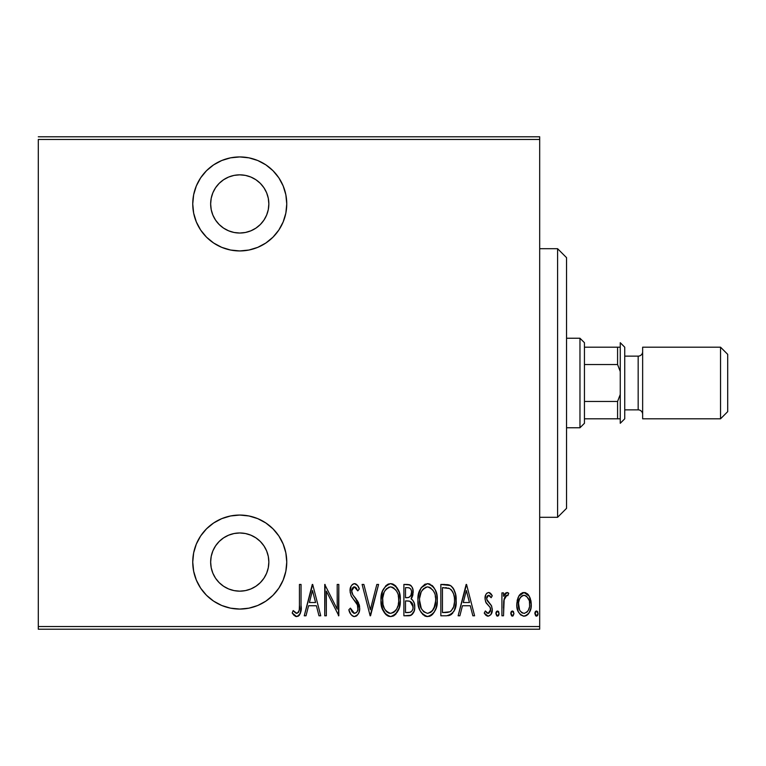 <?xml version="1.0" encoding="UTF-8"?>
<svg xmlns="http://www.w3.org/2000/svg" width="766" height="766" viewBox="0 0 766 766"><rect width="100%" height="100%" fill="white"/><g stroke="black" fill="none" stroke-linecap="round" stroke-linejoin="round"><path stroke-width="1.15" d="M239.748 156.934A47.004 47.004 0 0 1 286.752 203.938A47.004 47.004 0 0 1 239.748 250.942L248.921 250.032L257.74 247.361L265.859 243.014L272.983 237.173L278.834 230.049L283.171 221.92L285.852 213.101L286.752 203.938L285.852 194.765L283.171 185.946L278.834 177.817L272.983 170.694L265.859 164.853L257.74 160.506L248.921 157.834L239.748 156.934L230.576 157.834L221.757 160.506L213.637 164.853L206.514 170.694L200.663 177.817L196.326 185.946L193.645 194.765L192.745 203.938L193.645 213.101L196.326 221.92L200.663 230.049L206.514 237.173L213.637 243.014L221.757 247.361L230.576 250.032L239.748 250.942A47.004 47.004 0 0 1 192.745 203.938A47.004 47.004 0 0 1 239.748 156.934M239.748 515.058A47.004 47.004 0 0 1 286.752 562.062A47.004 47.004 0 0 1 239.748 609.066L248.921 608.166L257.74 605.494L265.859 601.147L272.983 595.306L278.834 588.183L283.171 580.053L285.852 571.235L286.752 562.062L285.852 552.899L283.171 544.08L278.834 535.951L272.983 528.827L265.859 522.987L257.74 518.639L248.921 515.968L239.748 515.058L230.576 515.968L221.757 518.639L213.637 522.987L206.514 528.827L200.663 535.951L196.326 544.08L193.645 552.899L192.745 562.062L193.645 571.235L196.326 580.053L200.663 588.183L206.514 595.306L213.637 601.147L221.757 605.494L230.576 608.166L239.748 609.066A47.004 47.004 0 0 1 192.745 562.062A47.004 47.004 0 0 1 239.748 515.058M234.07 533.529L239.748 532.964A29.098 29.098 0 0 1 268.847 562.062A29.098 29.098 0 0 1 239.748 591.16A29.098 29.098 0 0 1 210.65 562.062A29.098 29.098 0 0 1 239.748 532.964L245.426 533.529L250.884 535.185L255.911 537.866L260.325 541.485L263.944 545.899L266.635 550.926L268.291 556.384L268.847 562.062L268.291 567.74L266.635 573.198L263.944 578.234L260.325 582.639L255.911 586.258L250.884 588.949L245.426 590.605L239.748 591.16L234.07 590.605L228.613 588.949L223.586 586.258L219.172 582.639L215.552 578.234L212.862 573.198L211.205 567.74L210.65 562.062L211.205 556.384L212.862 550.926L215.552 545.899L219.172 541.485L223.586 537.866L228.613 535.185L234.07 533.529L239.748 532.964L245.426 533.529M239.748 174.839A29.098 29.098 0 0 1 268.847 203.938A29.098 29.098 0 0 1 239.748 233.036A29.098 29.098 0 0 1 210.65 203.938A29.098 29.098 0 0 1 239.748 174.839L245.426 175.395L250.884 177.051L255.911 179.742L260.325 183.361L263.944 187.766L266.635 192.802L268.291 198.26L268.847 203.938L268.291 209.616L266.635 215.074L263.944 220.101L260.325 224.515L255.911 228.134L250.884 230.815L245.426 232.471L239.748 233.036L234.07 232.471L228.613 230.815L223.586 228.134L219.172 224.515L215.552 220.101L212.862 215.074L211.205 209.616L210.65 203.938L211.205 198.26L212.862 192.802L215.552 187.766L219.172 183.361L223.586 179.742L228.613 177.051L234.07 175.395L239.748 174.839M539.685 626.531L38.3 626.531L38.3 139.469L539.685 139.469L539.685 626.531L539.685 136.788L38.3 136.788L539.685 136.788L539.685 139.469L38.3 139.469L38.3 626.531L539.685 626.531L539.685 629.212L539.685 626.531M518.697 596.274L517.222 600.209L516.868 606.299L518.343 611.775L520.545 614.849L523.542 616.161L526.73 615.414L529.153 612.781L530.886 608.175L531.221 603.34L530.206 598.179L528.387 594.828L525.696 592.769L522.335 592.769L519.635 594.837L518.697 596.274L516.782 604.393C516.447 610.416 518.86 614.342 524.021 616.19C529.172 614.342 531.585 610.416 531.25 604.393L529.335 596.254L524.021 592.482L518.697 596.274M503.521 615.787L501.922 615.787L503.521 615.787L504.181 598.725L505.541 595.986L506.872 595.297L507.829 595.699L508.748 593.267L507.389 592.511L505.847 592.884L503.521 596.254L503.521 592.884L501.922 592.884L501.922 615.787L501.922 592.884L501.922 615.787L503.521 615.787L503.856 600.228L506.881 595.297L507.829 595.699L508.748 593.267L507.159 592.482L503.521 596.254L503.521 592.884L501.922 592.884L503.521 592.884M488.631 592.482L486.879 593.171L485.778 594.732L485.079 599.395L486.132 602.899L490.202 607.505L490.537 610.904L488.765 613.279L487.233 613.126L485.347 610.962L484.236 613.087L485.807 615.203L488.21 616.19L490.862 614.638L492.279 609.573L491.399 605.571L486.774 599.443L486.755 597.384L487.674 595.661L489.445 595.575L491.15 597.71L492.279 595.737L490.815 593.66L488.631 592.482C486.017 593.43 484.821 595.431 485.041 598.495L485.682 602.019L490.202 607.505L490.671 609.688L488.162 613.375L485.347 610.962L484.236 613.087L488.21 616.19C491.121 615.155 492.481 612.953 492.279 609.573L491.619 606.03L487.119 600.458L486.649 598.38L488.584 595.297L491.15 597.71L492.279 595.737L488.957 592.511M446.616 615.787L451.413 614.456L454.343 610.397L456.029 603.043L455.55 594.32L453.386 588.518L450.944 585.866L447.641 584.649L440.852 584.448L440.852 615.787L446.616 615.787C453.711 613.844 456.881 608.759 456.115 600.515C456.574 594.512 454.698 589.533 450.513 585.578L440.852 584.448L440.852 615.787L440.852 584.448L444.615 584.448M408.862 615.787L403.893 615.787L411.103 615.242L414.061 611.258L414.722 607.63L414.32 603.455L412.836 600.352L411.064 598.878L412.692 595.747L412.864 589.485L411.945 586.919L410.078 584.965L403.893 584.448L403.893 615.787L403.893 584.448L403.893 615.787L408.862 615.787C413.037 614.591 415 611.622 414.741 606.892C414.933 603.493 413.707 600.822 411.064 598.878L413.133 592.214C413.401 587.704 411.495 585.119 407.407 584.448L403.893 584.448L407.407 584.448M376.834 584.448L378.576 584.448L370.543 615.787L378.576 584.448L376.834 584.448L370.342 609.746L363.86 584.448L362.107 584.448L370.141 615.787L362.107 584.448L370.141 615.787L378.576 584.448L376.834 584.448L370.342 609.746L363.86 584.448L362.107 584.448L363.86 584.448M326.354 615.787L326.354 591.141L338.811 615.787L338.811 584.448L337.203 584.448L337.203 609.152L324.746 584.448L324.746 615.787L326.354 615.787L324.746 615.787L326.354 615.787L326.354 591.141L338.811 615.787L338.811 584.448L337.203 584.448L337.203 609.152L324.746 584.448L324.746 615.787L325.081 584.448M299.439 605.293L299.267 609.889L298.28 612.561L296.174 613.25L293.186 610.559L292.2 612.972L294.039 615.347L296.327 616.563L298.261 616.19L300.224 613.662L301.028 607.237L301.048 584.448L299.439 584.448L299.439 605.293C300.1 608.826 299.228 611.517 296.825 613.375L293.186 610.559L292.2 612.972L296.701 616.592C300.54 614.399 301.986 610.732 301.048 605.609L301.048 584.448L299.439 584.448L299.439 605.293M306.007 615.787L304.255 615.787L312.289 584.448L304.255 615.787L306.007 615.787L308.583 605.743L316.406 605.743L318.982 615.787L320.734 615.787L312.691 584.448L304.255 615.787L306.007 615.787L308.583 605.743L316.406 605.743L318.982 615.787L320.734 615.787L312.691 584.448L320.734 615.787L318.982 615.787M354.447 616.592L357.827 614.571L359.062 612.139L359.694 608.108L358.469 602.66L352.877 594.876L351.738 591.898L352.236 588.278L353.643 586.957L355.596 587.321L357.789 590.873L359.292 588.949L357.578 585.578L354.495 583.644L352.36 584.496L350.972 586.383L350.119 592.185L351.393 596.312L357.435 604.987L357.894 609.822L356.765 612.197L354.476 613.375L352.312 612.063L350.416 608.147L348.856 609.736L350.704 614.064L352.255 615.826L354.447 616.592C358.153 615.242 359.905 612.407 359.694 608.108L355.357 597.997L352.877 594.876L351.661 590.825L354.294 586.861L357.789 590.873L359.292 588.949C358.593 586.191 356.985 584.429 354.495 583.644C351.297 584.803 349.813 587.244 350.052 590.959L351.087 595.728L357.435 604.987L358.095 608.06C358.191 610.866 356.985 612.637 354.476 613.375L350.416 608.147L348.856 609.736C349.468 613.279 351.335 615.567 354.447 616.592M380.989 600.257L382.09 607.955L385.978 614.638L388.132 616.075L390.66 616.592L393.207 616.055L395.352 614.581L399.201 607.84L400.273 600.104L399.201 592.319L395.266 585.578L393.082 584.142L390.516 583.644L387.979 584.219L385.853 585.722L382.483 591.266L380.989 600.257C380.482 608.453 383.699 613.892 390.66 616.592C397.611 613.815 400.81 608.319 400.273 600.104C400.829 591.802 397.583 586.316 390.516 583.644C383.622 586.507 380.453 592.041 380.989 600.257M418.418 595.048L421.166 587.742L427.476 583.644C420.582 586.507 417.413 592.041 417.949 600.257L418.418 605.427L419.988 610.378L422.937 614.638L426.978 616.553L431.306 615.414L433.958 612.561L436.16 607.84L437.204 601.406L436.783 594.876L435.212 589.868L432.225 585.578L428.127 583.682L424.939 584.219L421.166 587.742L419.031 592.511L417.987 598.935M459.878 615.787L458.125 615.787L466.159 584.448L458.125 615.787L459.878 615.787L462.453 605.743L470.276 605.743L472.852 615.787L474.594 615.787L466.561 584.448L458.125 615.787L459.878 615.787L462.453 605.743L470.276 605.743L472.852 615.787L474.594 615.787L466.561 584.448L474.594 615.787L472.852 615.787M495.889 613.576L496.732 615.874L498.264 615.874L499.106 613.576L498.264 611.268L496.732 611.268L495.908 613.154L497.498 616.19L499.106 613.576L497.498 610.962L495.889 613.576M510.759 613.576L511.602 615.874L513.124 615.874L513.967 613.576L513.134 611.268L511.592 611.268L510.836 612.743L512.358 616.19L513.967 613.576L512.358 610.962L510.759 613.576M534.86 613.576L535.702 615.874L537.234 615.874L538.077 613.576L537.234 611.268L535.702 611.268L534.936 612.743L536.468 616.19L538.077 613.576L536.468 610.962L534.86 613.576M38.3 629.212L539.685 629.212L38.3 629.212L38.3 626.531L38.3 629.212M299.439 584.448L301.048 584.448L301.048 605.619M300.981 608.865L300.933 609.841M300.933 609.87L300.846 610.808M300.55 612.637L300.224 613.662M299.621 614.839L299.066 615.548M295.944 616.496L295.264 616.237M292.622 613.595L292.2 612.972L293.186 610.559L293.742 611.191L293.186 610.559M293.771 611.22L294.326 611.804M294.335 611.823L294.929 612.388M294.939 612.398L297.112 613.346M295.599 612.924L296.499 613.346M298.3 612.541L298.817 611.651M299.18 610.454L299.267 609.899M299.362 608.75L299.401 607.601M312.49 590.49L315.582 602.526L309.407 602.526L312.49 590.49L315.582 602.526L309.407 602.526L312.49 590.49M337.203 584.448L338.811 584.448L338.448 615.787M354.151 616.573L353.289 616.391M350.704 614.073L351.134 614.696M348.856 609.736L350.416 608.147L350.713 608.97M350.723 608.999L351.039 609.784M351.776 611.268L352.312 612.072M353.633 613.193L354.917 613.336M356.104 612.81L356.707 612.264M356.765 612.197L357.645 610.665M357.894 609.822L358.038 608.951L357.894 609.822M358.048 608.941L358.048 607.275M357.942 606.576L357.109 604.307M355.931 602.382L356.286 602.919M355.951 602.411L355.194 601.367M355.041 601.166L352.609 598.093M352.484 597.93L352.111 597.403M351.738 596.858L351.383 596.302M350.11 589.772L350.273 588.614M351 586.335L352.35 584.506M352.379 584.477L353.911 583.702M354.495 583.644L354.974 583.682M355.424 583.797L356.276 584.228M357.004 584.87L358.019 586.296M358.526 587.235L358.919 588.068M359.292 588.949L357.789 590.873L357.416 590.05M356.104 587.8L356.765 588.795M354.974 586.976L353.969 586.89M351.785 589.523L351.69 590.165M352.36 593.937L353.222 595.354M353.538 595.766L354.084 596.446M354.093 596.455L354.715 597.221L354.093 596.455M354.725 597.221L356.228 599.108M357.052 600.238L358.469 602.67M359.139 604.412L359.369 605.303M359.378 605.322L359.618 606.71M359.426 610.847L359.062 612.158M358.536 613.384L356.946 615.586M356.918 615.605L355.778 616.324M349.65 611.957L350.129 613.039M351.967 592.941L351.738 591.898M351.69 591.362L351.661 590.825M381.104 597.643L381.449 595.077M382.071 592.511L382.483 591.256M388.027 584.199L388.525 583.989M391.167 583.682L390.516 583.644M391.847 583.769L393.082 584.152M395.256 585.569L396.204 586.565M396.96 587.579L398.76 591.084M399.201 592.319L399.823 594.876M399.871 595.172L400.168 597.442M400.168 602.698L399.823 605.303M399.201 607.831L398.78 609.075M398.253 610.31L396.999 612.561M396.175 613.69L395.543 614.389M394.308 615.433L393.236 616.036M389.358 616.458L388.132 616.075M387.701 615.874L385.987 614.648M385.94 614.6L384.35 612.695M384.293 612.618L383.048 610.406M383.029 610.368L381.104 602.909M394.021 588.106L390.593 586.861C396.367 588.997 399.057 593.411 398.665 600.094L398.579 597.978L398.665 600.094C399.096 606.844 396.405 611.268 390.593 613.375L393.686 612.417M396.96 591.84L397.43 592.922M394.471 611.814L395.534 610.722L393.619 612.465L390.593 613.375C384.886 611.268 382.215 606.892 382.598 600.238C382.196 593.535 384.858 589.073 390.593 586.861L392.661 587.292L396.041 590.27M395.629 610.598L396.242 609.746M396.482 609.343L395.534 610.722M397.037 608.281L397.497 607.189M397.937 605.81L396.98 608.405M398.579 602.229L398.282 604.345M382.99 604.441L384.312 608.434L382.99 604.441L382.694 598.112L382.885 603.847M386.054 611.096L386.725 611.785M386.859 611.91L388.534 612.972L386.035 611.077L384.312 608.434M390.593 586.861L388.525 587.311L390.593 586.861M384.896 590.787L388.525 587.311M386.763 588.499L385.537 589.839M382.694 598.112L384.149 592.223M383.507 593.918L382.99 595.958M408.785 584.563L410.049 584.956M408.776 584.554L410.49 585.214M410.806 585.444L411.332 585.99M411.955 586.919L412.769 589.064M413.065 590.845L413.113 591.524M413.133 592.214L413.104 593.114M412.606 596.053L412.989 594.311M412.06 597.432L411.639 598.15M412.012 599.539L412.778 600.285M413.975 602.373L414.31 603.426M414.349 603.541L414.741 606.892M414.665 608.395L414.607 608.922M414.454 609.822L414.157 610.981M414.023 611.373L413.803 611.919M413.487 612.599L413.123 613.24M412.663 613.892L412.185 614.418M411.639 614.897L410.317 615.567M410.308 615.567L409.619 615.73M408.565 601.004L406.574 600.917L409.954 601.291L413.133 606.892C413.123 610.531 411.371 612.427 407.876 612.57L405.501 612.57L405.501 600.917L409.551 601.166M410.346 601.463L412.405 603.579L413.037 608.156L412.96 605.169M411.821 611.134L412.73 609.382L411.869 611.067L410.078 612.312L411.074 611.842M411.486 591.419L411.524 592.271C411.572 595.757 409.925 597.566 406.593 597.71L408.106 597.595M410.375 596.264L408.68 597.461L405.501 597.71L405.501 587.666L407.704 587.666C410.356 587.924 411.639 589.466 411.524 592.271L410.911 595.354L408.996 597.356M410.691 588.987L411.352 590.567M408.565 587.723L409.437 587.972M409.398 587.953L408.785 587.771M412.817 604.633L412.405 603.579M412.328 603.436L411.399 602.2M413.037 608.156L412.817 609.114M406.593 597.71L405.501 597.71L405.501 587.666L407.704 587.666M418.073 597.576L418.408 595.077M418.418 605.437L417.949 600.257C417.441 608.453 420.668 613.892 427.629 616.592C434.571 613.815 437.779 608.319 437.233 600.104C437.788 591.802 434.542 586.316 427.476 583.644L428.137 583.682M428.797 583.769L430.052 584.152M432.225 585.569L433.163 586.565M433.652 587.206L435.203 589.839M435.375 590.241L435.71 591.036M436.17 592.357L436.783 594.876M436.831 595.134L437.127 597.442M437.127 602.775L436.783 605.303M435.739 609.075L436.16 607.84L435.73 609.085M435.232 610.263L433.958 612.561M435.212 610.31L433.987 612.532M433.135 613.69L431.986 614.878M431.315 615.404L430.195 616.036M430.138 616.065L428.922 616.458M426.317 616.458L425.092 616.075M424.661 615.874L421.29 612.666M421.262 612.618L420.017 610.435M419.979 610.339L419.059 608.003M431.306 615.414L432.311 614.581M430.98 588.106L427.552 586.861C433.326 588.997 436.017 593.411 435.634 600.094L435.538 602.229L435.634 600.094C436.055 606.844 433.365 611.268 427.552 613.375L430.655 612.417M434.906 605.81L432.091 611.182M419.644 602.354L421.271 608.434L419.557 600.238L419.845 603.847M433.92 591.84L434.389 592.922M431.43 611.814L427.552 613.375C421.846 611.268 419.174 606.892 419.557 600.238C419.155 593.535 421.817 589.073 427.552 586.861L429.621 587.292L433.001 590.27M432.589 610.598L433.202 609.746M433.996 608.281L434.456 607.189M427.552 586.861L425.484 587.311L427.552 586.861M421.865 590.787L425.484 587.311M423.732 588.489L422.506 589.839M419.653 598.093L421.108 592.223M420.477 593.918L419.95 595.958M419.586 599.175L419.557 600.238L419.586 599.175M447.631 584.649L448.503 584.812M449.115 584.975L449.843 585.234M451.356 586.172L451.93 586.679M452.754 587.618L453.271 588.345M453.376 588.518L454.324 590.337M455.061 592.367L455.531 594.244M455.559 594.359L455.875 596.341M455.952 597.02L456.105 599.462M456.086 601.932L456.038 602.852M455.904 604.326L455.732 605.523M455.454 606.959L455.291 607.62M454.851 609.075L454.343 610.397M454.315 610.454L453.683 611.737M452.821 613.059L450.619 614.945M449.968 615.232L449.125 615.5M448.713 615.596L447.88 615.72M448.167 588.058L449.556 588.537L448.167 588.058M447.354 612.436L449.996 611.775L442.461 612.57L442.461 587.666L449.556 588.537C453.242 591.543 454.899 595.527 454.516 600.506L454.458 598.811L454.516 600.506C454.87 605.14 453.367 608.893 449.996 611.775L451.241 610.875M454.315 603.694L453.654 606.758L451.27 610.847L449.996 611.775L444.615 612.57L447.918 612.369M445.247 587.694L446.722 587.809M454.362 597.585L454.458 598.811M452.917 592.242L451.547 590.107L453.558 593.813L454.305 597.116M450.954 589.504L451.547 590.107M452.83 608.721L453.156 608.051M466.36 590.49L469.453 602.526L463.277 602.526L466.36 590.49L469.453 602.526L463.277 602.526L466.36 590.49M489.263 592.578L489.838 592.846M489.972 592.922L490.805 593.65M491.063 593.937L491.609 594.665M492.279 595.737L491.15 597.71L490.68 596.925M490.125 596.187L489.445 595.575M489.024 595.373L488.335 595.326M487.09 596.446L486.822 597.126M486.755 597.413L486.764 599.424M486.774 599.462L487.779 601.454M488.009 601.722L489.857 603.522M492.232 608.664L492.222 610.646M492.078 611.689L490.891 614.61M487.521 616.113L486.927 615.921M484.236 613.087L485.347 610.962L485.855 611.785M486.467 612.541L487.042 613.02M487.683 613.307L488.765 613.279M490.556 608.587L490.441 611.22M490.546 608.539L489.771 606.844M488.086 605.15L488.689 605.695M486.132 602.909L486.544 603.493M485.797 594.694L486.228 593.918M489.11 602.813L488.545 602.287M487.09 596.455L487.674 595.661M495.908 613.154L496.033 612.465M496.244 611.938L496.598 611.402M498.407 611.402L498.762 611.938M498.551 615.548L498.982 614.581M504.114 594.981L504.775 593.918M504.861 593.813L505.847 592.884M507.159 592.482L508.748 593.267L507.389 592.511M508.404 592.97L507.829 595.699L506.154 595.498M507.829 595.699L506.881 595.297L507.829 595.699M505.014 596.685L504.689 597.298M504.181 598.734L503.722 601.358M503.712 601.434L503.521 608.089M503.779 600.812L503.856 600.228M511.104 611.938L511.458 611.402M513.268 611.402L513.622 611.938M519.137 595.536L520.851 593.612M522.335 592.769L523.13 592.558M524.94 592.558L525.706 592.779M528.109 594.483L527.19 593.612M530.809 600.209L531.144 602.344M531.221 603.34L531.221 605.351M531.154 606.327L531.077 607.055M530.886 608.185L530.407 609.985M529.153 612.771L528.53 613.7M528.483 613.767L527.707 614.648M526.73 615.414L524.959 616.103M524.021 616.19L523.542 616.161M518.333 611.756L517.634 610.014M517.586 609.889L517.146 608.175M516.945 606.978L516.868 606.308M516.782 604.393L516.801 605.351M516.811 603.34L517.979 597.777M524.375 613.355L524.011 613.375C520.018 612.005 518.142 609.018 518.39 604.412C518.151 599.788 520.028 596.752 524.011 595.297L522.584 595.584L524.011 595.297C527.994 596.752 529.871 599.797 529.641 604.412L529.565 605.868L529.641 604.412C529.88 609.018 528.004 612.005 524.011 613.375L524.729 613.307M529.45 601.99L529.612 605.14M526.673 596.369L528.971 600.084M524.384 595.316L526.098 595.919M527.544 611.469L526.682 612.36M528.588 609.717L528.98 608.692M518.515 602.392L519.022 608.597M522.594 613.106L520.171 611.048M521.349 612.36L522.527 613.078M519.607 610.062L518.448 602.947L519.616 598.725L521.933 595.919L520.593 597.174M520.382 597.47L518.927 600.477M534.879 613.154L535.003 612.465M535.204 611.938L535.558 611.402M537.378 611.402L537.722 611.938M537.521 615.548L537.952 614.581M389.549 613.279L388.534 612.972M384.283 591.936L384.858 590.864M398.282 595.871L398.579 597.978M407.426 600.937L408.278 600.975M413.133 606.892L413.104 607.524M412.73 609.382L411.869 611.067M410.078 612.312L405.501 612.57L405.501 600.917L406.574 600.917M435.605 601.166L433.949 608.405M427.552 613.375L423.732 611.833L421.271 608.434M421.243 591.936L421.817 590.864M435.241 595.871L435.538 597.978M445.984 612.541L442.461 612.57L442.461 587.666L443.773 587.666M454.516 600.506L454.497 601.3M454.468 602.095L453.644 606.768M529.354 607.304L528.425 610.062M521.933 595.919L523.283 595.364M196.326 580.053L197.006 581.624M272.983 595.306L278.834 588.183M234.07 590.605L228.613 588.949M250.884 588.949L245.426 590.605M200.663 177.817L196.326 185.946M272.983 237.173L278.834 230.049M245.426 232.471L239.748 233.036L234.07 232.471M228.613 177.051L234.07 175.395M245.426 175.395L250.884 177.051M557.591 517.299L566.543 508.346L566.543 257.654L557.591 248.701L557.591 517.299L557.591 248.701L539.685 248.701L557.591 248.701L566.543 257.654L566.543 508.346L557.591 517.299L539.685 517.299L557.591 517.299M584.448 364.539L584.448 342.708L579.967 338.237L579.967 427.763L584.448 423.292L584.448 364.539L584.448 423.292L579.967 427.763L579.967 338.237L566.543 338.237L579.967 338.237L584.448 342.708L584.448 364.539L617.578 364.539L620.259 371.539L617.578 364.539L617.578 347.19L584.448 347.19L617.578 347.19L617.578 364.539L584.448 364.539M566.543 427.763L579.967 427.763L566.543 427.763M620.259 347.19L617.578 347.19L620.259 347.19M620.259 394.461L617.578 401.461L584.448 401.461L617.578 401.461L617.578 418.81L620.259 418.81L617.578 418.81L617.578 401.461L620.259 394.461M584.448 418.81L617.578 418.81L584.448 418.81M720.538 418.81L727.7 411.648L727.7 354.352L720.538 347.19L720.538 418.81L720.538 347.19L642.645 347.19L642.645 418.81L720.538 418.81L642.645 418.81L642.645 347.19L720.538 347.19L727.7 354.352L727.7 411.648L720.538 418.81M620.259 423.292L624.74 418.81L624.74 347.19L620.259 342.708L620.259 423.292L620.259 342.708L624.74 347.19L624.74 418.81L620.259 423.292M638.164 409.858A4.481 4.481 0 0 1 642.645 414.339A4.481 4.481 0 0 0 638.164 409.858L638.164 356.142L624.74 356.142L638.164 356.142A4.481 4.481 0 0 0 642.645 351.661A4.481 4.481 0 0 1 638.164 356.142L638.164 409.858L624.74 409.858L638.164 409.858"/></g></svg>
